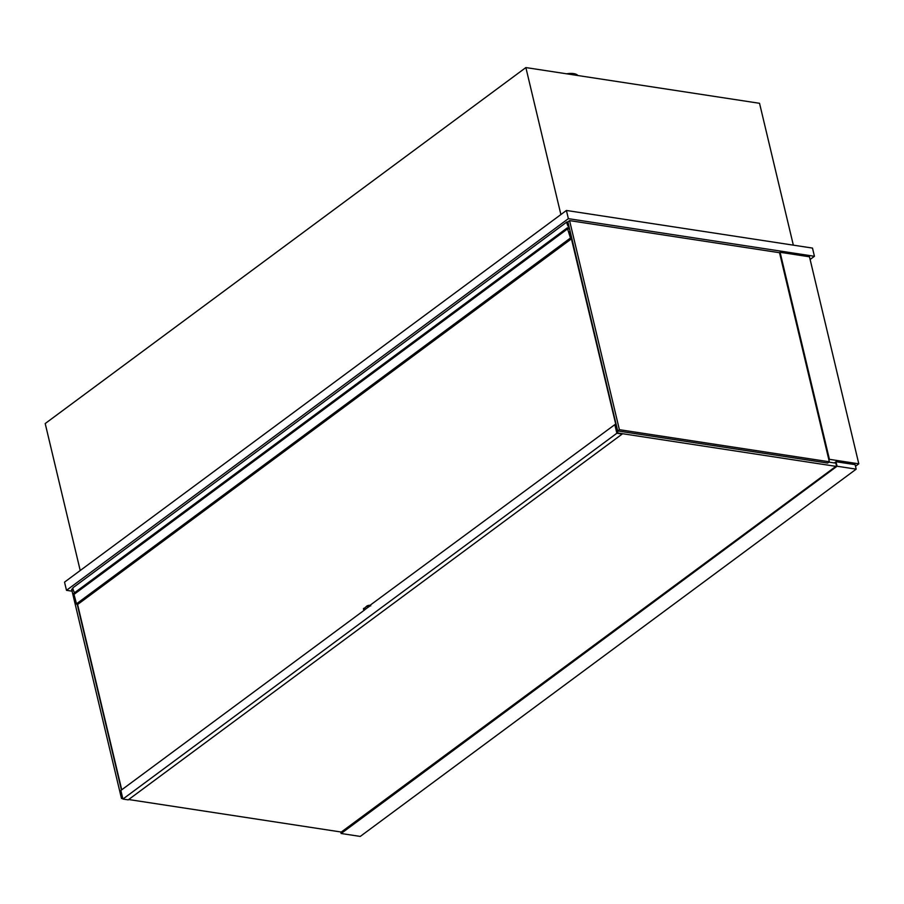 <?xml version="1.0" encoding="UTF-8"?>
<svg xmlns="http://www.w3.org/2000/svg" width="904" height="904" viewBox="0 0 904 904"><rect width="100%" height="100%" fill="white"/><g stroke="black" fill="none" stroke-linecap="round" stroke-linejoin="round"><path stroke-width="1.36" d="M793.339 245.153L759.541 103.305L525.868 67.574L45.2 423.547L80.219 570.514M525.868 67.574L560.887 214.553M810.12 259.482L814.436 256.284L812.481 248.08L566.412 210.462L64.534 582.131L66.489 590.323L72.094 591.182M566.412 210.462L568.367 218.655L66.489 590.323M814.436 256.284L568.367 218.655M855.5 466.261L858.8 463.82L809.475 256.792L780.095 252.295L829.409 459.322L828.844 459.74M858.8 463.82L829.409 459.322M780.095 252.295L779.53 252.713L829.341 461.786L827.635 463.051L617.692 430.948L619.387 429.682L569.577 220.61L779.53 252.713M122.82 798.627L121.464 798.424L71.653 589.351L72.941 588.402M121.464 798.424L122.571 797.599M74.343 592.244L74.478 592.809M77.292 604.629L121.452 790.006M569.577 220.61L567.881 221.864L617.692 430.948M829.341 461.786L619.387 429.682M569.26 227.65A6.351 4.136 -126.5 0 1 566.887 221.966L72.93 587.781A6.351 4.136 -126.5 0 0 74.648 592.685M566.887 221.966L567.938 222.124M569.26 227.672L568.107 228.52M569.995 230.735L571.418 238.859L77.394 604.652A0.927 0.599 -126.5 0 1 76.512 603.815L73.766 593.6M571.418 238.859L571.351 238.848A0.927 0.599 -126.5 0 1 570.469 238.001L567.328 228.09L569.633 229.232M567.52 228.915L73.563 594.719M616.144 428.711L617.07 428.338M569.701 231.616L616.72 428.281M121.735 789.802L77.608 604.561M566.638 73.812A12.746 5.311 -13.4 0 1 577.882 75.529M835.16 463.063L835.725 462.645L836.505 465.922L341.294 832.042M856.19 469.153L855.116 464.645L835.997 461.718L837.081 466.227L341.136 833.499L360.255 836.426L856.19 469.153L837.081 466.227M340.774 831.962L341.136 833.499M835.997 461.718L834.347 462.938M128.673 799.531L341.983 832.155M617.409 429.773L617.85 432.993L835.94 466.351M828.9 462.113L835.85 463.176M617.059 429.716L616.483 430.146M366.877 606.527A2.316 0.96 -13.4 0 1 370.064 605.748L369.973 605.341A2.316 0.96 166.6 0 0 366.787 606.109L364.052 608.618L366.787 606.109M369.973 605.341L614.833 424.631L617.138 432.892L622.189 434.056L616.878 433.242L614.833 424.631M622.189 434.056L128.232 799.859L122.921 799.057L120.865 790.446L364.583 609.963M363.962 608.211A2.316 0.96 166.6 0 0 363.476 609.014A2.316 0.96 166.6 0 0 363.577 609.206M370.674 605.443L364.414 609.94A2.316 0.96 -13.4 0 1 363.566 609.42A2.316 0.96 -13.4 0 1 364.052 608.618M370.776 605.861L370.064 605.748M122.921 799.057L616.878 433.242M571.351 238.848L77.394 604.652M570.469 238.001L76.512 603.815M567.328 228.09L73.36 593.894M567.407 227.774L73.439 593.578"/></g></svg>
